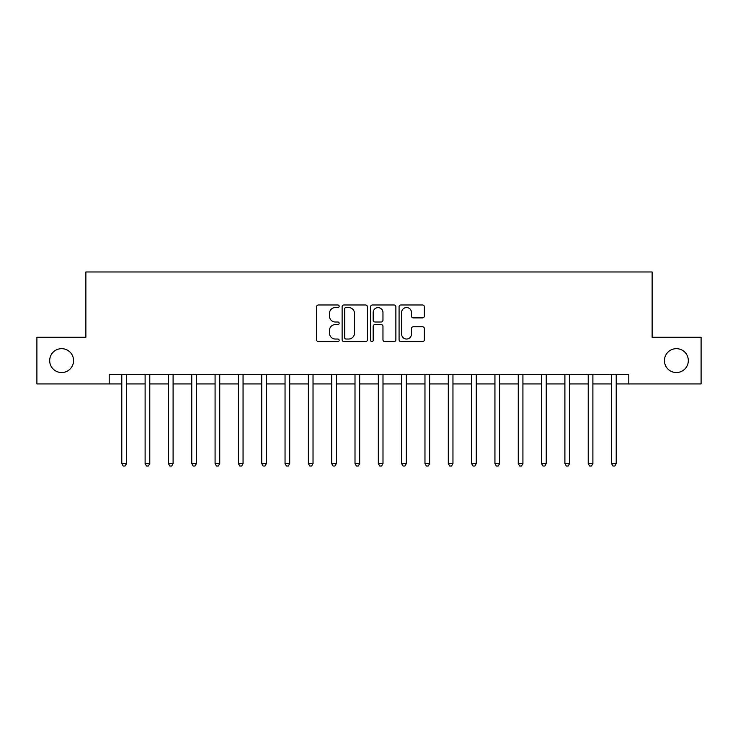 <?xml version="1.0" encoding="UTF-8"?>
<svg xmlns="http://www.w3.org/2000/svg" width="738" height="738" viewBox="0 0 738 738"><rect width="100%" height="100%" fill="white"/><g stroke="black" fill="none" stroke-linecap="round" stroke-linejoin="round"><path stroke-width="1.11" d="M339.148 306.261A1.282 1.282 0 0 0 337.866 304.978L318.41 304.978A1.836 1.836 0 0 0 316.574 306.805L316.574 339.775A1.836 1.836 0 0 0 318.41 341.602L337.866 341.602A1.282 1.282 0 0 0 339.148 340.319A1.282 1.282 0 0 0 337.866 339.037L335.347 339.037A5.858 5.858 0 0 1 329.489 333.179L329.489 330.43A5.858 5.858 0 0 1 335.347 324.572L337.866 324.572A1.282 1.282 0 0 0 339.148 323.29A1.282 1.282 0 0 0 337.866 322.008L335.347 322.008A5.858 5.858 0 0 1 329.489 316.15L329.489 313.401A5.858 5.858 0 0 1 335.347 307.543L337.866 307.543A1.282 1.282 0 0 0 339.148 306.261M664.44 360.605A11.937 11.937 0 0 0 676.377 372.542A11.937 11.937 0 0 0 688.323 360.605A11.937 11.937 0 0 0 676.377 348.668A11.937 11.937 0 0 0 664.44 360.605M49.677 360.605A11.937 11.937 0 0 0 61.623 372.542A11.937 11.937 0 0 0 73.56 360.605A11.937 11.937 0 0 0 61.623 348.668A11.937 11.937 0 0 0 49.677 360.605M422.523 317.884A1.836 1.836 0 0 0 424.35 316.058L424.35 306.805A1.836 1.836 0 0 0 422.523 304.978L400.909 304.978A1.836 1.836 0 0 0 399.083 306.805L399.083 339.775A1.836 1.836 0 0 0 400.909 341.602L422.523 341.602A1.836 1.836 0 0 0 424.35 339.775L424.35 328.604A1.836 1.836 0 0 0 422.523 326.768L413.271 326.768A1.836 1.836 0 0 0 411.444 328.604L411.444 334.139A4.898 4.898 0 0 1 406.546 339.037A4.898 4.898 0 0 1 401.647 334.139L401.647 312.442A4.898 4.898 0 0 1 406.546 307.543A4.898 4.898 0 0 1 411.444 312.442L411.444 316.058A1.836 1.836 0 0 0 413.271 317.884L422.523 317.884M109.196 383.926L36.9 383.926L36.9 337.284L85.876 337.284L85.876 271.981L652.124 271.981L652.124 337.284L701.1 337.284L701.1 383.926L628.804 383.926L628.804 374.6L109.196 374.6L109.196 383.926L121.788 383.926M367.395 306.805A1.836 1.836 0 0 0 365.568 304.978L343.954 304.978A1.836 1.836 0 0 0 342.128 306.805L342.128 339.775A1.836 1.836 0 0 0 343.954 341.602L365.568 341.602A1.836 1.836 0 0 0 367.395 339.775L367.395 306.805M372.432 304.978L394.046 304.978A1.836 1.836 0 0 1 395.872 306.805L395.872 339.775A1.836 1.836 0 0 1 394.046 341.602L384.793 341.602A1.836 1.836 0 0 1 382.967 339.775L382.967 326.399A1.836 1.836 0 0 0 381.131 324.572L374.996 324.572A1.836 1.836 0 0 0 373.17 326.399L373.17 340.319A1.282 1.282 0 0 1 371.887 341.602A1.282 1.282 0 0 1 370.605 340.319L370.605 306.805A1.836 1.836 0 0 1 372.432 304.978M126.456 383.926L145.109 383.926M149.777 383.926L168.43 383.926M173.098 383.926L191.76 383.926M196.419 383.926L215.081 383.926M219.739 383.926L238.402 383.926M243.06 383.926L261.722 383.926M266.381 383.926L285.043 383.926M289.702 383.926L308.364 383.926M313.032 383.926L331.685 383.926M336.353 383.926L355.006 383.926M359.674 383.926L378.326 383.926M382.994 383.926L401.647 383.926M406.315 383.926L424.968 383.926M429.636 383.926L448.298 383.926M452.957 383.926L471.619 383.926M476.278 383.926L494.94 383.926M499.598 383.926L518.26 383.926M522.919 383.926L541.581 383.926M546.24 383.926L564.902 383.926M569.57 383.926L588.223 383.926M592.891 383.926L611.544 383.926M616.212 383.926L628.804 383.926M345.974 307.543A1.282 1.282 0 0 0 344.692 308.825L344.692 337.755A1.282 1.282 0 0 0 345.974 339.037L348.622 339.037A5.858 5.858 0 0 0 354.489 333.179L354.489 313.401A5.858 5.858 0 0 0 348.622 307.543L345.974 307.543M382.967 312.534A4.898 4.898 0 0 0 378.068 307.635A4.898 4.898 0 0 0 373.17 312.534L373.17 320.172A1.836 1.836 0 0 0 374.996 322.008L381.131 322.008A1.836 1.836 0 0 0 382.967 320.172L382.967 312.534M126.687 374.6L126.585 374.83A1.863 1.863 0 0 0 126.456 375.531L126.456 463.593L121.788 463.593L121.788 375.531A1.863 1.863 0 0 0 121.659 374.83L121.558 374.6M126.456 463.593L125.054 466.019L123.191 466.019L121.788 463.593M150.008 374.6L149.915 374.83A1.863 1.863 0 0 0 149.777 375.531L149.777 463.593L145.109 463.593L145.109 375.531A1.863 1.863 0 0 0 144.98 374.83L144.879 374.6M149.777 463.593L148.375 466.019L146.511 466.019L145.109 463.593M173.329 374.6L173.236 374.83A1.863 1.863 0 0 0 173.098 375.531L173.098 463.593L168.43 463.593L168.43 375.531A1.863 1.863 0 0 0 168.301 374.83L168.199 374.6M173.098 463.593L171.696 466.019L169.832 466.019L168.43 463.593M196.649 374.6L196.557 374.83A1.863 1.863 0 0 0 196.419 375.531L196.419 463.593L191.76 463.593L191.76 375.531A1.863 1.863 0 0 0 191.622 374.83L191.529 374.6M196.419 463.593L195.017 466.019L193.153 466.019L191.76 463.593M219.97 374.6L219.878 374.83A1.863 1.863 0 0 0 219.739 375.531L219.739 463.593L215.081 463.593L215.081 375.531A1.863 1.863 0 0 0 214.942 374.83L214.85 374.6M219.739 463.593L218.347 466.019L216.474 466.019L215.081 463.593M243.291 374.6L243.199 374.83A1.863 1.863 0 0 0 243.06 375.531L243.06 463.593L238.402 463.593L238.402 375.531A1.863 1.863 0 0 0 238.263 374.83L238.171 374.6M243.06 463.593L241.667 466.019L239.795 466.019L238.402 463.593M266.612 374.6L266.519 374.83A1.863 1.863 0 0 0 266.381 375.531L266.381 463.593L261.722 463.593L261.722 375.531A1.863 1.863 0 0 0 261.584 374.83L261.492 374.6M266.381 463.593L264.988 466.019L263.115 466.019L261.722 463.593M289.933 374.6L289.84 374.83A1.863 1.863 0 0 0 289.702 375.531L289.702 463.593L285.043 463.593L285.043 375.531A1.863 1.863 0 0 0 284.905 374.83L284.813 374.6M289.702 463.593L288.309 466.019L286.445 466.019L285.043 463.593M313.263 374.6L313.161 374.83A1.863 1.863 0 0 0 313.032 375.531L313.032 463.593L308.364 463.593L308.364 375.531A1.863 1.863 0 0 0 308.226 374.83L308.133 374.6M313.032 463.593L311.63 466.019L309.766 466.019L308.364 463.593M336.583 374.6L336.482 374.83A1.863 1.863 0 0 0 336.353 375.531L336.353 463.593L331.685 463.593L331.685 375.531A1.863 1.863 0 0 0 331.546 374.83L331.454 374.6M336.353 463.593L334.951 466.019L333.087 466.019L331.685 463.593M359.904 374.6L359.803 374.83A1.863 1.863 0 0 0 359.674 375.531L359.674 463.593L355.006 463.593L355.006 375.531A1.863 1.863 0 0 0 354.877 374.83L354.775 374.6M359.674 463.593L358.271 466.019L356.408 466.019L355.006 463.593M383.225 374.6L383.123 374.83A1.863 1.863 0 0 0 382.994 375.531L382.994 463.593L378.326 463.593L378.326 375.531A1.863 1.863 0 0 0 378.197 374.83L378.096 374.6M382.994 463.593L381.592 466.019L379.729 466.019L378.326 463.593M406.546 374.6L406.454 374.83A1.863 1.863 0 0 0 406.315 375.531L406.315 463.593L401.647 463.593L401.647 375.531A1.863 1.863 0 0 0 401.518 374.83L401.417 374.6M406.315 463.593L404.913 466.019L403.049 466.019L401.647 463.593M429.867 374.6L429.774 374.83A1.863 1.863 0 0 0 429.636 375.531L429.636 463.593L424.968 463.593L424.968 375.531A1.863 1.863 0 0 0 424.839 374.83L424.737 374.6M429.636 463.593L428.234 466.019L426.37 466.019L424.968 463.593M453.187 374.6L453.095 374.83A1.863 1.863 0 0 0 452.957 375.531L452.957 463.593L448.298 463.593L448.298 375.531A1.863 1.863 0 0 0 448.16 374.83L448.067 374.6M452.957 463.593L451.555 466.019L449.691 466.019L448.298 463.593M476.508 374.6L476.416 374.83A1.863 1.863 0 0 0 476.278 375.531L476.278 463.593L471.619 463.593L471.619 375.531A1.863 1.863 0 0 0 471.481 374.83L471.388 374.6M476.278 463.593L474.885 466.019L473.012 466.019L471.619 463.593M499.829 374.6L499.737 374.83A1.863 1.863 0 0 0 499.598 375.531L499.598 463.593L494.94 463.593L494.94 375.531A1.863 1.863 0 0 0 494.801 374.83L494.709 374.6M499.598 463.593L498.205 466.019L496.333 466.019L494.94 463.593M523.15 374.6L523.058 374.83A1.863 1.863 0 0 0 522.919 375.531L522.919 463.593L518.26 463.593L518.26 375.531A1.863 1.863 0 0 0 518.122 374.83L518.03 374.6M522.919 463.593L521.526 466.019L519.653 466.019L518.26 463.593M546.471 374.6L546.378 374.83A1.863 1.863 0 0 0 546.24 375.531L546.24 463.593L541.581 463.593L541.581 375.531A1.863 1.863 0 0 0 541.443 374.83L541.351 374.6M546.24 463.593L544.847 466.019L542.984 466.019L541.581 463.593M569.801 374.6L569.699 374.83A1.863 1.863 0 0 0 569.57 375.531L569.57 463.593L564.902 463.593L564.902 375.531A1.863 1.863 0 0 0 564.764 374.83L564.671 374.6M569.57 463.593L568.168 466.019L566.304 466.019L564.902 463.593M593.121 374.6L593.02 374.83A1.863 1.863 0 0 0 592.891 375.531L592.891 463.593L588.223 463.593L588.223 375.531A1.863 1.863 0 0 0 588.085 374.83L587.992 374.6M592.891 463.593L591.489 466.019L589.625 466.019L588.223 463.593M616.442 374.6L616.341 374.83A1.863 1.863 0 0 0 616.212 375.531L616.212 463.593L611.544 463.593L611.544 375.531A1.863 1.863 0 0 0 611.415 374.83L611.313 374.6M616.212 463.593L614.809 466.019L612.946 466.019L611.544 463.593"/></g></svg>
